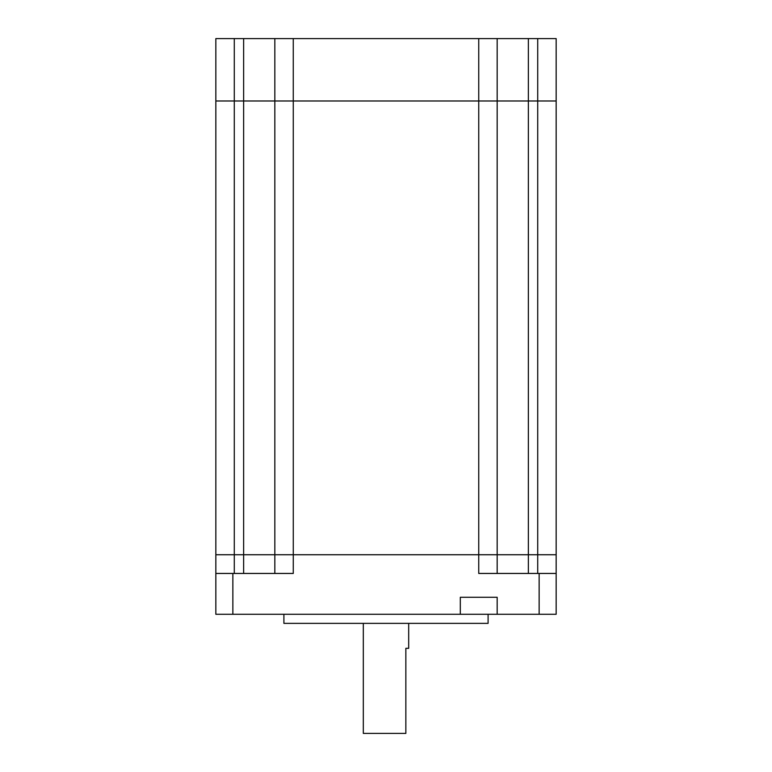 <?xml version="1.0" encoding="UTF-8"?>
<svg xmlns="http://www.w3.org/2000/svg" width="772" height="772" viewBox="0 0 772 772"><rect width="100%" height="100%" fill="white"/><g stroke="black" fill="none" stroke-linecap="round" stroke-linejoin="round"><path stroke-width="1.16" d="M556.158 573.451L556.158 614.29L539.136 614.29L539.136 573.451L556.158 573.451L556.158 554.74L537.717 554.74L537.717 100.987L556.158 100.987L497.168 100.987L497.168 38.6L556.158 38.6L556.158 554.74L234.283 554.74L234.283 100.987L215.842 100.987L215.842 573.451L293.263 573.451L293.273 554.74L274.832 554.74L274.832 100.987L215.842 100.987L215.842 38.6L234.283 38.6L234.283 100.987L293.263 100.987L274.832 100.987L274.832 38.6L234.283 38.6M497.168 38.6L478.736 38.6L478.736 100.987L293.263 100.987L497.168 100.987L478.736 100.987L478.736 554.74L293.273 554.74L293.263 38.6L274.832 38.6M537.717 573.451L537.717 554.74L497.168 554.74L497.168 100.987L537.717 100.987L537.717 38.6M274.832 573.451L274.832 554.74L215.842 554.74L234.283 554.74L234.283 573.451M478.736 38.6L293.263 38.6M408.687 623.371L408.687 648.326L405.85 648.326L405.85 733.4L363.313 733.4L363.313 623.371M488.097 614.29L488.097 623.371L283.903 623.371L283.903 614.29M539.136 573.451L478.736 573.451L478.736 554.74L497.168 554.74L497.168 573.451M497.168 614.29L497.168 597.277L460.305 597.277L460.305 614.29L539.136 614.29M460.305 614.29L232.864 614.29L232.864 573.451M215.842 573.451L215.842 614.29L232.864 614.29M528.366 573.451L528.366 38.6M243.634 573.451L243.634 38.6"/></g></svg>
